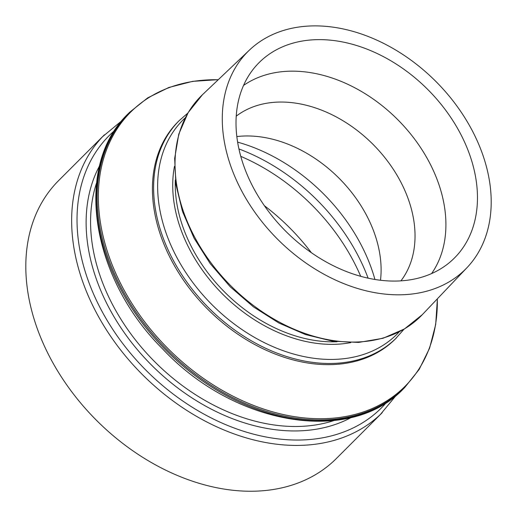 <?xml version="1.0" encoding="UTF-8"?>
<svg xmlns="http://www.w3.org/2000/svg" width="517" height="517" viewBox="0 0 517 517"><rect width="100%" height="100%" fill="white"/><g stroke="black" fill="none" stroke-linecap="round" stroke-linejoin="round"><path stroke-width="0.78" d="M374.928 279.471A158.273 114.942 45 0 0 237.62 142.136M311.37 252.703A179.089 130.058 45 0 0 264.374 205.695M396.455 337.866A153.62 111.562 45 0 1 258.203 344.574A153.62 111.562 45 0 1 155.843 211.608A153.62 111.562 45 0 1 179.231 120.59L178.061 121.76A153.62 111.562 45 0 0 154.667 212.784A153.62 111.562 45 0 0 257.033 345.744A153.62 111.562 45 0 0 395.285 339.042L403.997 329.219M224.52 142.705A153.872 111.743 45 0 0 328.263 276.511A153.872 111.743 45 0 0 466.967 267.69A153.872 111.743 45 0 0 435.76 81.343A153.872 111.743 45 0 0 249.427 50.097A153.872 111.743 45 0 0 224.52 142.705M74.513 251.21A196.46 142.673 -135 0 1 102.586 136.688A196.46 142.673 -135 0 1 104.421 134.808L58.595 180.62A196.46 142.673 -135 0 0 28.681 297.029A196.46 142.673 -135 0 0 159.591 467.064A196.46 142.673 -135 0 0 336.399 458.489L382.225 412.669A196.46 142.673 -135 0 1 380.344 414.511A196.46 142.673 -135 0 1 203.879 420.431A196.46 142.673 -135 0 1 74.513 251.21M238.033 144.508A138.149 100.324 45 0 0 325.755 261.718A138.149 100.324 45 0 0 448.905 263.017A138.149 100.324 45 0 0 427.688 89.415A138.149 100.324 45 0 0 254.093 68.16A138.149 100.324 45 0 0 238.033 144.508M431.598 273.583A134.116 97.396 45 0 0 397.592 119.505A134.116 97.396 45 0 0 243.52 85.46M400.914 280.867A117.004 84.969 45 0 0 372.873 144.217A117.004 84.969 45 0 0 236.237 116.151M380.493 280.259A117.004 84.969 45 0 0 338.952 178.132A117.004 84.969 45 0 0 236.831 136.566M368.11 278.165A171.644 124.649 45 0 0 238.925 148.948M240.767 156.347A175.599 127.525 -135 0 1 360.711 276.324M404.721 387.504L403.842 388.383A194.566 141.296 -135 0 1 166.358 350.688A194.566 141.296 -135 0 1 128.72 113.197L129.593 112.318A194.566 141.296 45 0 0 167.23 349.815A194.566 141.296 45 0 0 404.721 387.504L419.151 369.448L429.569 348.251L435.695 324.495L437.395 298.8M437.317 298.884A193.959 140.857 -135 0 1 284.789 414.847A193.959 140.857 -135 0 1 101.177 226.982A193.959 140.857 -135 0 1 218.226 79.741M399.227 331.843A151.384 109.94 -135 0 1 212.183 304.875A151.384 109.94 -135 0 1 185.254 117.824M174.488 166.267A138.97 100.918 45 0 0 222.788 294.27A138.97 100.918 45 0 0 350.784 342.603M337.058 341.75A137.574 99.904 -135 0 1 175.334 179.994M333.885 420.586A178.843 129.877 -135 0 1 155.016 362.029A178.843 129.877 -135 0 1 96.498 183.147M99.607 165.757A182.12 132.255 45 0 0 151.739 365.306A182.12 132.255 45 0 0 351.276 417.484M386.613 402.316A192.531 139.816 -135 0 1 212.642 418.66A192.531 139.816 -135 0 1 79.831 249.717A192.531 139.816 -135 0 1 114.774 130.42M422.318 314.653A155.514 112.939 -135 0 1 282.127 323.571A155.514 112.939 -135 0 1 177.279 188.33A155.514 112.939 -135 0 1 202.451 94.734L188.162 112.583L178.785 134.116L174.668 158.428L175.935 184.55L182.488 211.472L194.062 238.169L210.193 263.612L230.246 286.812L253.446 306.872L278.883 323.009L305.579 334.589L332.502 341.149L358.624 342.422L382.935 338.305L404.468 328.935L422.318 314.653L466.967 267.69M129.593 112.318L147.655 97.894L168.852 87.476L192.615 81.356L218.31 79.663M179.231 120.59L187.884 113.055M403.842 388.383C350.326 445.447 234.317 425.536 162.771 349.091C90.288 277.222 73.188 165.427 128.72 113.197M249.427 50.097L202.451 94.734M102.586 136.688L121.934 120.661M396.371 395.162L380.344 414.511"/></g></svg>
